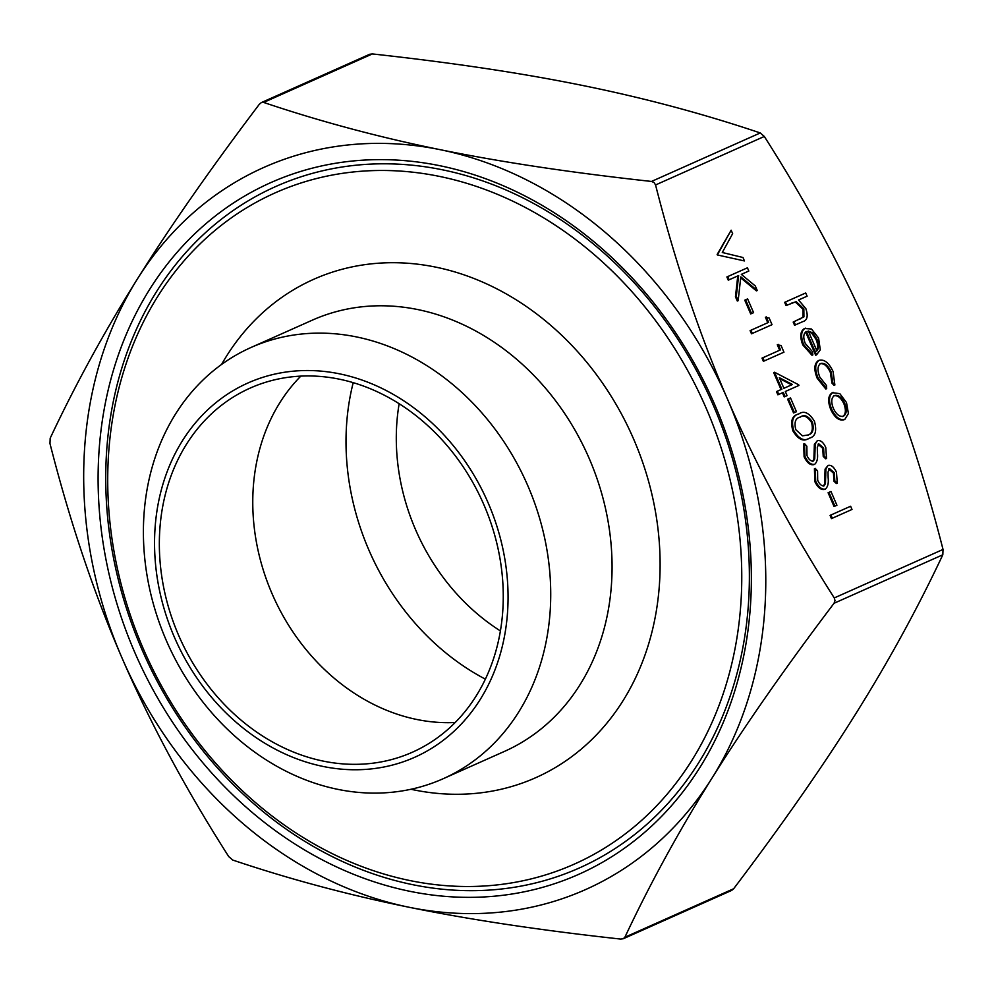 <?xml version="1.0" encoding="UTF-8"?>
<svg xmlns="http://www.w3.org/2000/svg" width="993" height="993" viewBox="0 0 993 993"><rect width="100%" height="100%" fill="white"/><g stroke="black" fill="none" stroke-linecap="round" stroke-linejoin="round"><path stroke-width="1.49" d="M500.422 630.927A199.308 166.005 66 0 1 415.583 529.703A199.308 166.005 66 0 1 399.149 403.729M250.956 347.513L312.298 320.168A236.061 196.614 66 0 1 589.234 458.555A236.061 196.614 66 0 1 504.531 751.366L443.176 778.723A236.061 196.614 -114 0 0 527.891 485.9A236.061 196.614 -114 0 0 250.956 347.513A236.061 196.614 -114 0 0 166.241 640.336A236.061 196.614 -114 0 0 443.176 778.723M221.563 364.443A272.802 227.211 66 0 1 430.739 266.161A272.802 227.211 66 0 1 633.708 439.254A272.802 227.211 66 0 1 622.189 702.039A272.802 227.211 66 0 1 410.928 789.261M455.228 722.507A199.308 166.005 66 0 1 272.057 593.69A199.308 166.005 66 0 1 300.817 376.136M178.628 635.334A199.308 166.005 66 0 1 250.149 388.102A199.308 166.005 66 0 1 483.976 504.953A199.308 166.005 66 0 1 412.455 752.185A199.308 166.005 66 0 1 178.628 635.334M485.391 679.162A236.061 196.614 66 0 1 368.862 549.998A236.061 196.614 66 0 1 353.21 382.665M714.737 404.66A378.581 315.315 66 0 1 575.084 875.925A378.581 315.315 66 0 1 134.738 652.327A378.581 315.315 66 0 1 274.391 181.049A378.581 315.315 66 0 1 714.737 404.66M713.284 405.218A373.02 310.685 66 0 1 575.692 869.57A373.02 310.685 66 0 1 141.825 649.248A373.02 310.685 66 0 1 279.418 184.909A373.02 310.685 66 0 1 713.284 405.218M143.265 648.677A367.447 306.043 -114 0 0 570.665 865.71A367.447 306.043 -114 0 0 706.209 408.297A367.447 306.043 -114 0 0 278.81 191.277A367.447 306.043 -114 0 0 143.265 648.677M174.371 637.158A204.881 170.647 66 0 1 249.938 382.119A204.881 170.647 66 0 1 488.246 503.128A204.881 170.647 66 0 1 412.666 758.168A204.881 170.647 66 0 1 174.371 637.158M624.882 937.243L623.256 938.745L620.613 939.068C540.639 930.317 470.198 919.741 409.29 907.304C348.307 894.904 289.459 879.153 232.734 860.05L228.688 856.537C185.567 788.938 149.993 722.693 121.94 657.788C93.826 592.908 69.833 521.499 49.973 443.548L50.184 438.211C75.418 384.552 104.488 331.463 137.394 278.971C170.225 226.516 210.876 168.276 259.359 104.24L261.407 102.552L263.617 102.428C320.342 121.531 379.202 137.282 440.184 149.682A395.288 329.229 -114 0 0 137.394 278.971A395.288 329.229 -114 0 0 121.94 657.788A395.288 329.229 -114 0 0 409.29 907.304A395.288 329.229 -114 0 0 712.08 778.003C679.175 830.496 650.117 883.571 624.882 937.243L733.641 888.76C782.124 824.724 822.775 766.484 855.606 714.029C888.512 661.537 917.582 608.448 942.816 554.789L943.027 549.452C923.167 471.501 899.174 400.092 871.06 335.212C843.007 270.307 807.433 204.061 764.312 136.463L760.266 132.95C703.54 113.847 644.693 98.096 583.71 85.696C522.802 73.259 452.361 62.683 372.387 53.932L369.681 54.28L261.407 102.552M733.641 888.76L731.655 890.423L623.256 938.745M651.507 181.446L654.089 182.551L655.554 184.959C675.414 262.909 699.407 334.318 727.521 399.198C755.574 464.103 791.148 530.349 834.269 597.935L835.014 600.641L834.046 603.272C785.562 667.308 744.911 725.548 712.08 778.003A395.288 329.229 -114 0 0 727.521 399.198A395.288 329.229 -114 0 0 440.184 149.682C501.093 162.107 571.534 172.695 651.507 181.446L760.266 132.95M717.157 254.493L731.158 230.215L732.648 233.653L722.283 252.495L742.975 257.497L744.452 260.936L717.356 254.953L731.158 230.215M757.262 290.515L740.815 276.873L738.147 300.668L736.297 296.386L738.631 275.57L728.266 280.163L726.876 276.96L747.431 267.812L748.821 271.027L741.324 274.366L755.276 285.934L757.262 290.515L756.405 290.875L740.704 277.854M738.147 300.668L737.303 301.028L735.453 296.758L737.774 275.942M744.762 300.171L747.63 298.905L753.588 312.658L751.564 313.552L750.708 313.925L744.762 300.171L747.63 298.905M751.49 333.809L750.1 330.607L767.775 322.725L765.392 317.226L769.178 318.058L772.033 324.674L751.49 333.809M763.394 361.328L762.003 358.113L779.679 350.231L777.296 344.732L781.081 345.564L783.949 352.18L763.394 361.328M785.066 396.542L783.278 392.409L778.735 394.432L777.345 391.23L781.888 389.194L774.54 372.238L798.657 384.775L798.931 385.433L785.302 391.503L787.077 395.636L784.209 396.902L782.434 392.781M778.735 394.432L777.879 394.804L776.489 391.59L781.032 389.566L773.696 372.598L774.54 372.238M787.623 399.211L790.49 397.945L796.448 411.698L794.425 412.604L793.568 412.964L787.623 399.211L790.49 397.945M809.407 438.198C804.181 441.587 798.955 439.005 793.717 430.466C791.136 420.871 792.861 415.347 798.893 413.895C804.032 410.345 809.208 412.79 814.421 421.231C817.09 430.925 815.414 436.585 809.407 438.198L808.55 438.558C803.325 441.947 798.099 439.378 792.861 430.825C790.279 421.231 792.004 415.707 798.037 414.255L798.67 413.994M826.548 458.443L824.091 456.085L823.594 447.98L818.828 443.846L817.301 447.334L817.425 453.019C818.009 458.356 817.102 462.117 814.707 464.277L813.85 464.637C810.238 465.382 806.986 462.763 804.107 456.792L803.697 444.008L804.553 443.635L806.862 446.217L806.974 455.539C808.811 459.56 810.933 461.397 813.341 461.05L814.732 458.903L813.875 459.275L814.372 444.368L817.351 440.669C820.479 439.936 823.284 442.195 825.766 447.433L826.548 458.443L825.704 458.816L823.234 456.445L822.738 448.339L817.971 444.206M812.497 461.422L813.875 459.275M837.273 483.206L834.803 480.848L834.306 472.73L829.54 468.597L828.013 472.097L828.137 477.77C828.721 483.119 827.814 486.88 825.419 489.04L824.575 489.4C820.95 490.132 817.698 487.526 814.819 481.555L814.421 468.758L815.265 468.398L817.574 470.98L817.686 480.289C819.523 484.323 821.658 486.16 824.066 485.813L825.444 483.665L824.587 484.038L825.084 469.13L828.075 465.432C831.191 464.699 833.996 466.958 836.478 472.196L837.273 483.206L836.416 483.566L833.946 481.208L833.45 473.102L828.683 468.969M823.209 486.173L824.587 484.038M828.1 492.751L830.967 491.485L836.925 505.238L834.902 506.145L834.046 506.504L828.1 492.751L830.967 491.485M830.061 515.392L850.616 506.244L852.006 509.459L832.308 518.234L831.451 518.607L830.061 515.392L850.616 506.244M795.43 324.91L794.04 321.695L803.92 316.854L803.833 308.823L796.175 301.649L786.046 305.559L784.656 302.344L805.708 292.972L807.098 296.187L798.571 299.985L805.844 308.612C808.327 316.084 807.297 320.429 802.778 321.633L794.574 325.27L793.184 322.067L803.076 317.214L802.977 309.195L795.319 302.009L791.247 303.237M812.845 354.886L811.989 355.258L802.791 344.956C799.638 336.627 800.209 331.141 804.516 328.497L811.467 329.006L818.58 338.03L820.292 349.809L816.531 354.886L806.415 331.501C803.374 333.437 802.977 337.397 805.236 343.404L812.435 351.671L812.845 354.886L803.647 344.583C800.495 336.267 801.066 330.781 805.36 328.137M816.531 354.886L815.675 355.246L805.621 331.997M834.877 384.999L832.792 382.715L831.203 372.077C828.15 365.511 824.649 362.619 820.727 363.413C817.438 365.809 817.152 370.389 819.846 377.166L826.486 385.532L826.673 388.648L818.058 377.899C814.595 369.21 814.968 363.339 819.175 360.273C824.364 359.118 828.994 362.867 833.077 371.531L834.877 384.999L834.021 385.358L831.948 383.087L830.347 372.437C827.293 365.871 823.793 362.979 819.87 363.773M826.673 388.648L825.816 389.02L817.202 378.271C813.751 369.57 814.123 363.699 818.319 360.633L819.175 360.273M844.844 419.381L844 419.754C839.11 421.02 834.691 417.619 830.744 409.538C827.541 401.11 828.05 395.499 832.295 392.694L839.805 393.638L846.495 402.537L848.419 413.522L844.844 419.381C839.966 420.66 835.547 417.259 831.588 409.178C828.385 400.75 828.907 395.127 833.139 392.334M844.72 403.307C841.642 397.163 838.253 394.581 834.517 395.549C831.302 397.672 830.918 401.954 833.35 408.371C836.367 414.54 839.73 417.147 843.454 416.179C846.669 414.044 847.091 409.761 844.72 403.307L843.864 403.667C840.798 397.523 837.397 394.941 833.673 395.909M831.588 409.178L830.744 409.538M842.598 416.551C845.813 414.416 846.235 410.121 843.864 403.667M818.058 377.899L817.202 378.271M831.203 372.077L830.347 372.437M832.792 382.715L831.948 383.087M808.327 331.041L816.916 350.889C819.039 348.233 819.026 344.261 816.879 338.973L812.622 332.841L808.327 331.041M803.647 344.583L802.791 344.956M816.06 351.249C818.195 348.593 818.182 344.633 816.023 339.345L811.765 333.214L807.47 331.414M816.879 338.973L816.023 339.345M812.622 332.841L811.765 333.214M786.89 305.186L785.5 301.984L784.656 302.344M785.5 301.984L805.708 292.972M796.175 301.649L795.319 302.009M803.833 308.823L802.977 309.195M803.92 316.854L803.076 317.214M794.04 321.695L793.184 322.067M832.308 518.234L830.918 515.032M834.902 506.145L828.944 492.391M825.419 489.04C821.807 489.772 818.555 487.166 815.675 481.195L814.819 481.555M815.675 481.195L815.265 468.398M834.306 472.73L833.45 473.102M834.803 480.848L833.946 481.208M825.444 483.665L825.94 468.77L825.084 469.13M825.94 468.77L828.075 465.432M814.707 464.277C811.095 465.009 807.843 462.403 804.951 456.432L804.107 456.792M804.951 456.432L804.553 443.635M823.594 447.98L822.738 448.339M824.091 456.085L823.234 456.445M814.732 458.903L815.216 444.008L814.372 444.368M815.216 444.008L817.351 440.669M800.284 417.097C795.492 418.053 793.99 422.236 795.778 429.671L802.481 435.84L808.029 434.984C812.721 433.867 814.198 429.609 812.448 422.236C808.277 415.868 804.218 414.155 800.284 417.097L800.706 416.911M793.717 430.466L792.861 430.825M812.448 422.236L811.604 422.608C807.421 416.228 803.374 414.515 799.439 417.457M807.172 435.344C811.877 434.226 813.354 429.981 811.604 422.608M794.425 412.604L788.467 398.851M779.294 377.638L783.911 388.3L792.464 384.49L779.294 377.638M781.888 389.194L781.032 389.566M777.345 391.23L776.489 391.59M783.899 388.288L791.607 384.85L779.741 378.681M792.464 384.49L791.607 384.85M764.25 360.968L762.86 357.753L779.679 350.231M780.535 349.871L778.152 344.372M762.86 357.753L762.003 358.113M752.334 333.449L750.944 330.247L767.775 322.725M768.632 322.365L766.248 316.854M750.944 330.247L750.1 330.607M751.564 313.552L745.606 299.799M729.123 279.803L727.732 276.588L726.876 276.96M727.732 276.588L747.431 267.812M736.297 296.386L735.453 296.758M744.452 260.936L717.356 254.953M943.027 549.452L834.269 597.935M655.554 184.959L764.312 136.463M834.046 603.272L942.816 554.789M263.617 102.428L372.387 53.932M800.805 318.679L799.961 319.051M825.791 475.821L824.935 476.181M815.079 451.058L814.223 451.418"/></g></svg>
